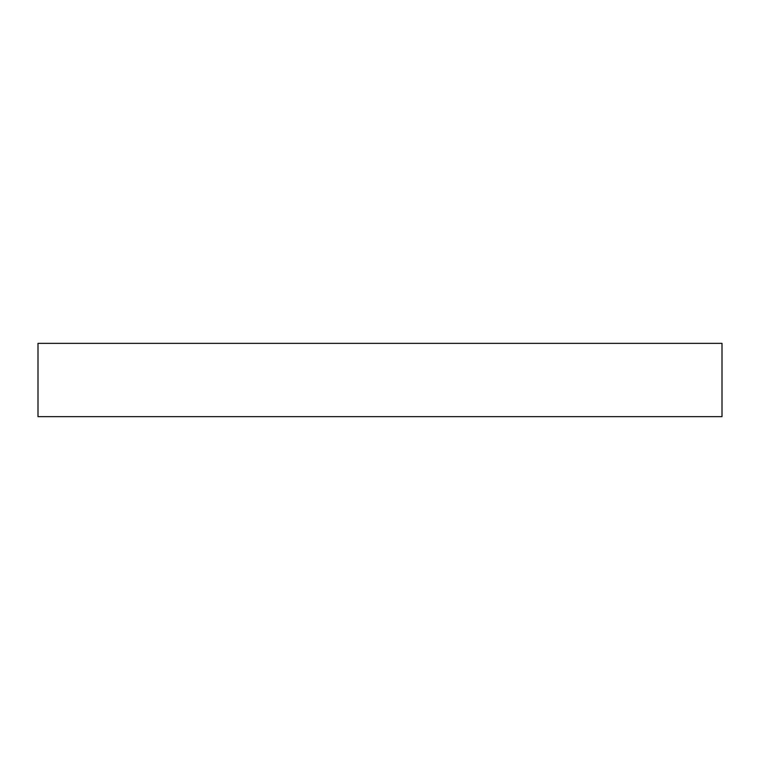 <?xml version="1.0" encoding="UTF-8"?>
<svg xmlns="http://www.w3.org/2000/svg" width="760" height="760" viewBox="0 0 760 760"><rect width="100%" height="100%" fill="white"/><g stroke="black" fill="none" stroke-linecap="round" stroke-linejoin="round"><path stroke-width="1.14" d="M722 343.358L38 343.358L38 416.641L722 416.641L722 343.358"/></g></svg>
